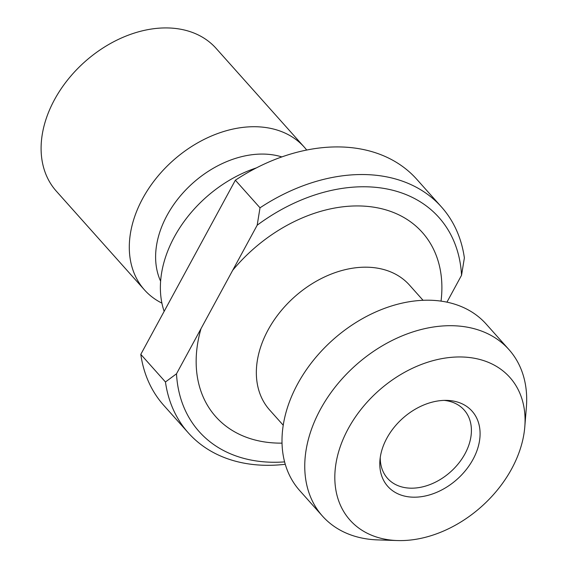 <?xml version="1.0" encoding="UTF-8"?>
<svg xmlns="http://www.w3.org/2000/svg" width="569" height="569" viewBox="0 0 569 569"><rect width="100%" height="100%" fill="white"/><g stroke="black" fill="none" stroke-linecap="round" stroke-linejoin="round"><path stroke-width="0.85" d="M282.018 443.13A138.395 100.052 -41.8 0 1 201.006 328.662L257.181 225.203A160.714 116.19 138.2 0 1 461.544 275.275L446.928 302.189M201.006 328.662L176.497 373.797A160.714 116.19 138.2 0 0 284.592 461.893M285.254 464.29A169.64 122.648 -41.8 0 1 188.367 432.917A169.64 122.648 -41.8 0 1 165.451 381.977L176.497 373.797M188.367 432.917L163.716 405.306A169.64 122.648 -41.8 0 1 140.799 354.366L165.451 381.977M257.181 225.203L260.012 207.813L235.36 180.202A169.64 122.648 -41.8 0 1 416.814 179.342L441.459 206.952A169.64 122.648 -41.8 0 1 464.375 257.892L461.544 275.275M260.012 207.813A169.64 122.648 -41.8 0 1 441.459 206.952M235.36 180.202L140.799 354.366M511.687 468.806A107.143 77.462 -41.8 0 1 397.418 540.55A107.143 77.462 -41.8 0 1 337.958 454.204A107.143 77.462 -41.8 0 1 445.726 357.993A107.143 77.462 -41.8 0 1 524.796 426.828A107.143 77.462 -41.8 0 1 511.687 468.806M473.045 459.339A56.495 40.847 -41.8 0 1 414.822 497.192A56.495 40.847 -41.8 0 1 379.928 460.349A56.495 40.847 -41.8 0 1 447.092 400.391A56.495 40.847 -41.8 0 1 473.045 459.339M397.418 540.55L377.766 539.903A125.002 90.371 -41.8 0 1 322.467 516.09A125.002 90.371 -41.8 0 1 355.525 365.426A125.002 90.371 -41.8 0 1 508.956 349.594A125.002 90.371 -41.8 0 1 526.375 407.233L524.796 426.828M322.467 516.09L299.721 490.613A125.002 90.371 -41.8 0 1 297.601 383.997A125.002 90.371 -41.8 0 1 486.218 324.117L508.956 349.594M164.149 311.371A111.609 80.691 -41.8 0 1 256.491 167.862M160.6 281.186A91.517 66.168 -41.8 0 1 186.518 189.15A91.517 66.168 -41.8 0 1 281.875 156.923M161.902 303.128A107.143 77.462 -41.8 0 1 144.476 289.913A107.143 77.462 -41.8 0 1 172.82 160.771A107.143 77.462 -41.8 0 1 304.33 147.2A107.143 77.462 -41.8 0 1 306.719 150.067M144.476 289.913L56.281 191.12A107.143 77.462 -41.8 0 1 84.617 61.978A107.143 77.462 -41.8 0 1 216.135 48.408L304.33 147.2M444.154 400.384A51.338 37.12 -41.8 0 1 464.133 409.986A51.338 37.12 -41.8 0 1 465.001 453.778A51.338 37.12 -41.8 0 1 387.539 478.365A51.338 37.12 -41.8 0 1 380.256 457.433M232.671 270.339A138.395 100.052 -41.8 0 1 373.022 207.066A138.395 100.052 -41.8 0 1 441.032 301.157M423.094 300.34L409.495 285.105A93.75 67.775 138.2 0 0 294.422 296.982A93.75 67.775 138.2 0 0 269.628 409.979L283.227 425.214"/></g></svg>
